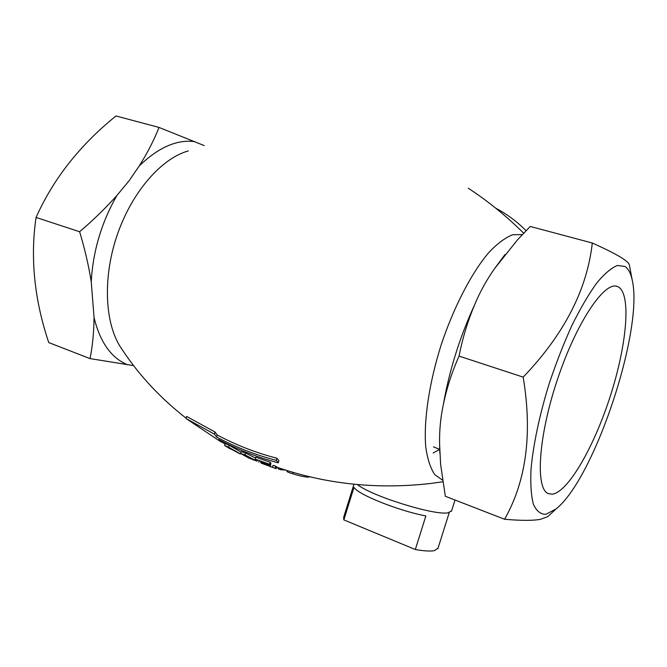<?xml version="1.0" encoding="UTF-8"?>
<svg xmlns="http://www.w3.org/2000/svg" width="667" height="667" viewBox="0 0 667 667"><rect width="100%" height="100%" fill="white"/><g stroke="black" fill="none" stroke-linecap="round" stroke-linejoin="round"><path stroke-width="1" d="M504.594 519.251L445.323 496.273L440.612 464.34L439.603 444.297C439.303 430.965 440.512 417.901 443.238 405.094C446.698 388.219 451.984 371.894 459.071 356.103C462.598 338.019 467.842 320.777 474.812 304.369C480.082 291.687 486.768 279.64 494.872 268.226L517.434 239.912L530.257 226.463L592.304 243.013C587.093 289.736 564.049 334.434 523.178 377.122C532.541 433.517 526.346 480.899 504.594 519.251C520.552 520.669 532.433 520.71 540.245 519.376L547.69 516.683L549.458 515.049M276.33 460.388C255.119 454.794 235.218 447.015 216.608 437.043L214.399 434.125L186.01 418.501L186.635 416.45L215.032 432.024L217.234 434.992C235.91 444.989 255.82 452.751 276.972 458.279L278.889 460.78L278.247 462.848L276.33 460.388L276.972 458.279M230.582 449.091L224.629 445.514L228.639 447.198L240.512 453.977L241.079 452.118L229.223 445.281L225.204 443.622L224.637 445.464M270.16 462.281L255.803 457.178L255.211 459.113L269.56 464.224L270.16 462.281L270.969 463.181L270.377 465.099L263.457 463.865L276.18 468.709L261.356 463.19L260.772 462.665L267.625 464.09L255.211 459.113M276.18 468.709L276.747 466.858L275.721 466.191L273.086 465.316L272.511 467.183M255.528 458.079L245.548 452.951L241.279 451.642L240.72 453.468M204.21 145.581L159.046 127.447C153.944 140.245 147.34 153.093 139.22 165.991L129.048 180.832L116.975 195.389C105.686 208.054 93.238 220.168 79.623 231.732C84.826 248.999 88.694 265.699 91.246 281.841L94.047 317.5C93.889 332.374 92.555 346.073 90.045 358.596L133.567 365.616M439.695 449.416L433.175 452.96M357.37 484.55C371.327 496.015 434.651 515.749 448.066 512.806L451.609 510.83M287.118 470.585L286.902 471.294C286.943 471.786 288.936 472.636 292.871 473.853L293.305 472.453M292.871 473.853C299.275 475.846 304.41 476.947 308.271 477.147L309.78 476.797M308.271 477.147L308.471 476.488M278.397 467.725L278.072 468.784L280.624 469.718L280.974 468.601M280.624 469.718L285.434 470.052M269.56 464.224L270.31 462.406M269.718 464.349L270.377 465.107M270.16 466.683L270.727 464.841M275.137 468.067L275.721 466.191M275.238 468.117L275.813 466.241M260.772 462.665L261.047 461.772M263.515 463.315L263.698 462.731M263.557 463.332L263.74 462.74M264.599 463.607L264.757 463.098M256.978 461.164L248.649 457.962L240.695 453.535L244.964 454.869L256.978 461.164L257.237 460.338M244.964 454.869L245.548 452.951M254.419 460.122L243.43 454.894L254.419 460.122M253.335 460.03L253.477 459.563M245.022 456.07L245.231 455.394M240.512 453.977L227.297 447.015L239.686 453.735M228.639 447.198L229.223 445.281M228.964 448.182L229.098 447.74M216.608 437.043L217.234 434.992M214.399 434.125L215.032 432.024M186.01 418.501L221.052 441.929L221.361 440.912M221.052 441.929L218.734 439.528C237.335 449.466 257.179 457.237 278.247 462.848M629.431 265.341L629.331 264.841C629.014 263.39 627.013 261.406 623.337 258.888C617.175 254.827 606.828 249.533 592.304 243.013M545.931 514.307L556.011 508.963C594.18 479.073 643.855 330.007 632.241 280.182C630.815 273.353 628.406 268.793 625.021 266.5L617.442 265.458C611.339 267.884 604.385 273.795 596.598 283.183C588.477 294.531 580.207 308.713 571.769 325.754C563.482 344.064 555.886 363.582 548.974 384.3C539.386 415.499 533.116 445.464 530.999 469.485C530.332 484.242 531.149 495.906 533.458 504.477C536.518 511.097 540.679 514.374 545.931 514.307M459.071 356.103L523.178 377.122M552.351 494.18C568.451 491.879 594.372 446.09 610.438 395.689C626.655 345.339 631.499 294.797 618.476 287.002L617.4 286.51C604.644 280.674 576.363 322.453 557.32 379.84C538.136 437.168 535.201 489.086 548.382 493.647L552.351 494.18M159.046 127.447L115.991 115.958C79.94 145.047 53.293 178.881 36.06 217.45L79.623 231.732M90.045 358.596L48.758 342.596C34.351 299.683 30.115 257.971 36.06 217.45M526.071 230.707C517 221.577 506.928 214.099 495.864 208.262M353.96 484.225L343.63 517.434L343.855 519.885L415.316 549.516C424.087 551.05 430.448 551.426 434.417 550.625L438.036 548.157M415.316 549.516L425.871 515.941C398.266 510.755 357.128 494.155 353.994 487.277L343.855 519.885M505.019 254.519L494.872 268.226M474.812 304.369C459.738 337.118 449.216 370.694 443.238 405.094M439.603 444.297L439.828 452.96M522.369 234.567L512.681 234.734C505.369 237.594 497.465 243.463 488.978 252.343C471.761 272.469 453.86 306.728 441.17 344.889C429.056 383.225 423.537 421.119 425.763 447.082C427.464 459.029 430.457 468.201 434.742 474.604L442.529 480.148M188.327 150.917C161.122 158.412 131.224 192.83 116.717 236.443C102.168 280.048 105.194 326.238 122.153 349.525C139.036 375.213 160.355 398.099 186.11 418.176M94.047 317.5C100.125 342.413 111.381 358.196 127.797 364.832M116.975 195.389C101.484 222.486 92.913 251.309 91.246 281.841M194.781 141.629C176.897 139.286 158.379 147.407 139.22 165.991M442.78 481.799L430.532 483.483C376.905 489.57 325.621 484.117 276.663 467.125M221.127 441.696L225.104 443.955M523.678 233.192C506.57 216.183 488.094 201.184 468.242 188.202M451.476 511.264L455.011 500.033M260.964 461.739L260.672 462.69M259.155 461.064L258.788 462.273M632.241 280.182L629.331 264.841M556.011 508.963L547.69 516.683M433.475 446.857L439.695 449.391M615.933 286.143L617.4 286.51M437.877 548.666L449.241 512.589"/></g></svg>
